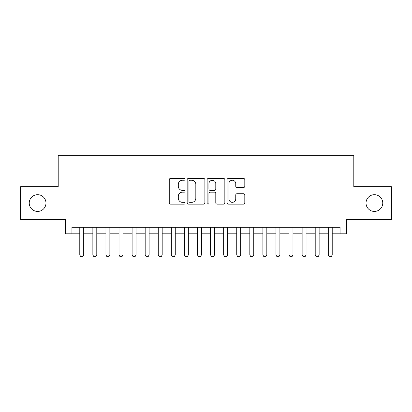 <?xml version="1.0" encoding="UTF-8"?>
<svg xmlns="http://www.w3.org/2000/svg" width="412" height="412" viewBox="0 0 412 412"><rect width="100%" height="100%" fill="white"/><g stroke="black" fill="none" stroke-linecap="round" stroke-linejoin="round"><path stroke-width="0.62" d="M185.076 179.344A0.901 0.901 0 0 0 184.174 178.447L170.532 178.447A1.282 1.282 0 0 0 169.25 179.73L169.25 202.838A1.282 1.282 0 0 0 170.532 204.125L184.174 204.125A0.901 0.901 0 0 0 185.076 203.224A0.901 0.901 0 0 0 184.174 202.328L182.408 202.328A4.11 4.11 0 0 1 178.303 198.218L178.303 196.292A4.11 4.11 0 0 1 182.408 192.183L184.174 192.183A0.901 0.901 0 0 0 185.076 191.286A0.901 0.901 0 0 0 184.174 190.385L182.408 190.385A4.11 4.11 0 0 1 178.303 186.281L178.303 184.355A4.11 4.11 0 0 1 182.408 180.245L184.174 180.245A0.901 0.901 0 0 0 185.076 179.344M366.026 203.059A8.369 8.369 0 0 0 374.395 211.428A8.369 8.369 0 0 0 382.769 203.059A8.369 8.369 0 0 0 374.395 194.685A8.369 8.369 0 0 0 366.026 203.059M29.231 203.059A8.369 8.369 0 0 0 37.605 211.428A8.369 8.369 0 0 0 45.974 203.059A8.369 8.369 0 0 0 37.605 194.685A8.369 8.369 0 0 0 29.231 203.059M243.518 187.496A1.282 1.282 0 0 0 244.805 186.214L244.805 179.73A1.282 1.282 0 0 0 243.518 178.447L228.372 178.447A1.282 1.282 0 0 0 227.089 179.73L227.089 202.838A1.282 1.282 0 0 0 228.372 204.125L243.518 204.125A1.282 1.282 0 0 0 244.805 202.838L244.805 195.01A1.282 1.282 0 0 0 243.518 193.728L237.039 193.728A1.282 1.282 0 0 0 235.752 195.01L235.752 198.893A3.435 3.435 0 0 1 232.317 202.328A3.435 3.435 0 0 1 228.887 198.893L228.887 183.68A3.435 3.435 0 0 1 232.317 180.245A3.435 3.435 0 0 1 235.752 183.68L235.752 186.214A1.282 1.282 0 0 0 237.039 187.496L243.518 187.496M71.935 233.795L71.935 227.254L340.065 227.254L340.065 233.795L346.605 233.795L346.605 219.405L391.4 219.405L391.4 186.708L353.795 186.708L353.795 155.319L58.205 155.319L58.205 186.708L20.6 186.708L20.6 219.405L65.395 219.405L65.395 233.795L79.784 233.795M204.877 179.73A1.282 1.282 0 0 0 203.595 178.447L188.444 178.447A1.282 1.282 0 0 0 187.161 179.73L187.161 202.838A1.282 1.282 0 0 0 188.444 204.125L203.595 204.125A1.282 1.282 0 0 0 204.877 202.838L204.877 179.73M208.405 178.447L223.556 178.447A1.282 1.282 0 0 1 224.839 179.73L224.839 202.838A1.282 1.282 0 0 1 223.556 204.125L217.073 204.125A1.282 1.282 0 0 1 215.79 202.838L215.79 193.47A1.282 1.282 0 0 0 214.508 192.183L210.202 192.183A1.282 1.282 0 0 0 208.92 193.47L208.92 203.224A0.901 0.901 0 0 1 208.024 204.125A0.901 0.901 0 0 1 207.123 203.224L207.123 179.73A1.282 1.282 0 0 1 208.405 178.447M83.708 233.795L92.865 233.795M96.789 233.795L105.941 233.795M109.865 233.795L119.022 233.795M122.946 233.795L132.103 233.795M136.027 233.795L145.178 233.795M149.103 233.795L158.26 233.795M162.184 233.795L171.34 233.795M175.265 233.795L184.422 233.795M188.341 233.795L197.497 233.795M201.422 233.795L210.578 233.795M214.503 233.795L223.659 233.795M227.578 233.795L236.735 233.795M240.66 233.795L249.816 233.795M253.74 233.795L262.897 233.795M266.822 233.795L275.973 233.795M279.897 233.795L289.054 233.795M292.978 233.795L302.135 233.795M306.059 233.795L315.211 233.795M319.135 233.795L328.292 233.795M332.216 233.795L340.065 233.795M189.855 180.245A0.901 0.901 0 0 0 188.959 181.141L188.959 201.427A0.901 0.901 0 0 0 189.855 202.328L191.719 202.328A4.11 4.11 0 0 0 195.824 198.218L195.824 184.355A4.11 4.11 0 0 0 191.719 180.245L189.855 180.245M215.79 183.742A3.435 3.435 0 0 0 212.355 180.307A3.435 3.435 0 0 0 208.92 183.742L208.92 189.103A1.282 1.282 0 0 0 210.202 190.385L214.508 190.385A1.282 1.282 0 0 0 215.79 189.103L215.79 183.742M83.708 227.254L83.708 254.982L82.724 256.681L80.767 256.681L79.784 254.982L79.784 227.254M79.784 254.982L83.708 254.982M96.789 227.254L96.789 254.982L95.805 256.681L93.843 256.681L92.865 254.982L92.865 227.254M92.865 254.982L96.789 254.982M109.865 227.254L109.865 254.982L108.886 256.681L106.924 256.681L105.941 254.982L105.941 227.254M105.941 254.982L109.865 254.982M122.946 227.254L122.946 254.982L121.967 256.681L120.005 256.681L119.022 254.982L119.022 227.254M119.022 254.982L122.946 254.982M136.027 227.254L136.027 254.982L135.043 256.681L133.081 256.681L132.103 254.982L132.103 227.254M132.103 254.982L136.027 254.982M149.103 227.254L149.103 254.982L148.124 256.681L146.162 256.681L145.178 254.982L145.178 227.254M145.178 254.982L149.103 254.982M162.184 227.254L162.184 254.982L161.205 256.681L159.243 256.681L158.26 254.982L158.26 227.254M158.26 254.982L162.184 254.982M175.265 227.254L175.265 254.982L174.281 256.681L172.319 256.681L171.34 254.982L171.34 227.254M171.34 254.982L175.265 254.982M188.341 227.254L188.341 254.982L187.362 256.681L185.4 256.681L184.422 254.982L184.422 227.254M184.422 254.982L188.341 254.982M201.422 227.254L201.422 254.982L200.443 256.681L198.481 256.681L197.497 254.982L197.497 227.254M197.497 254.982L201.422 254.982M214.503 227.254L214.503 254.982L213.519 256.681L211.557 256.681L210.578 254.982L210.578 227.254M210.578 254.982L214.503 254.982M227.578 227.254L227.578 254.982L226.6 256.681L224.638 256.681L223.659 254.982L223.659 227.254M223.659 254.982L227.578 254.982M240.66 227.254L240.66 254.982L239.681 256.681L237.719 256.681L236.735 254.982L236.735 227.254M236.735 254.982L240.66 254.982M253.74 227.254L253.74 254.982L252.757 256.681L250.795 256.681L249.816 254.982L249.816 227.254M249.816 254.982L253.74 254.982M266.822 227.254L266.822 254.982L265.838 256.681L263.876 256.681L262.897 254.982L262.897 227.254M262.897 254.982L266.822 254.982M279.897 227.254L279.897 254.982L278.919 256.681L276.957 256.681L275.973 254.982L275.973 227.254M275.973 254.982L279.897 254.982M292.978 227.254L292.978 254.982L291.995 256.681L290.033 256.681L289.054 254.982L289.054 227.254M289.054 254.982L292.978 254.982M306.059 227.254L306.059 254.982L305.076 256.681L303.114 256.681L302.135 254.982L302.135 227.254M302.135 254.982L306.059 254.982M319.135 227.254L319.135 254.982L318.157 256.681L316.195 256.681L315.211 254.982L315.211 227.254M315.211 254.982L319.135 254.982M332.216 227.254L332.216 254.982L331.233 256.681L329.276 256.681L328.292 254.982L328.292 227.254M328.292 254.982L332.216 254.982"/></g></svg>
